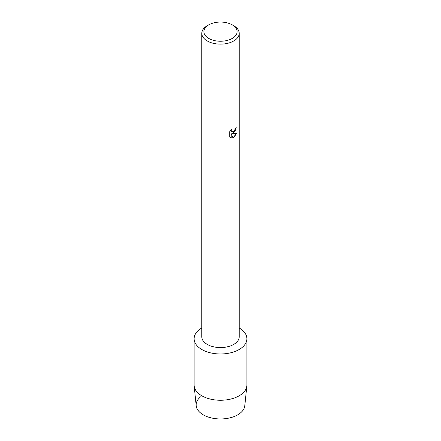 <?xml version="1.0" encoding="UTF-8"?>
<svg xmlns="http://www.w3.org/2000/svg" width="441" height="441" viewBox="0 0 441 441"><rect width="100%" height="100%" fill="white"/><g stroke="black" fill="none" stroke-linecap="round" stroke-linejoin="round"><path stroke-width="0.66" d="M246.888 338.743A26.388 15.237 180 0 1 239.16 349.515A26.388 15.237 180 0 0 239.204 327.994A26.388 15.237 180 0 1 246.888 338.743L246.888 385.021A26.388 15.237 180 0 1 246.844 385.936L244.788 405.753A24.332 14.046 180 0 1 237.705 414.849A24.332 14.046 180 0 1 204.767 415.631A24.332 14.046 180 0 1 200.705 396.746M232.253 24.861L233.724 25.71A18.704 10.799 180 0 1 239.204 33.345L239.204 336.786A18.704 10.799 180 0 1 233.724 344.421A18.704 10.799 180 0 1 213.345 346.758A18.704 10.799 180 0 1 201.796 336.786L201.796 33.345A18.704 10.799 180 0 1 207.276 25.71L208.747 24.861A16.626 9.597 180 0 1 232.253 24.861A16.626 9.597 180 0 1 232.253 38.433A16.626 9.597 180 0 1 208.747 38.433A16.626 9.597 180 0 1 208.747 24.861L207.276 25.71M239.16 349.515A26.388 15.237 180 0 1 201.862 349.531A26.388 15.237 180 0 1 201.796 327.994A26.388 15.237 180 0 0 194.112 338.743A26.388 15.237 180 0 0 210.401 352.822A26.388 15.237 180 0 0 239.16 349.515M233.724 132.939L232.12 133.551L236.778 133.281L233.724 137.614L232.936 137.95L231.211 133.606L231.211 138L229.706 137.112L229.706 131.694L231.442 129.478L231.205 130.558L231.845 131.837L233.724 131.484L234.948 129.544L235.13 128.419A18.704 10.799 0 0 0 236.178 127.581L233.724 132.939M239.204 33.345A18.704 10.799 180 0 1 233.724 40.98A18.704 10.799 180 0 1 213.345 43.317A18.704 10.799 180 0 1 201.796 33.345M236.144 127.609L235.003 131.473L232.12 133.551M231.85 131.837L231.172 130.542L231.376 129.544M230.4 137.669L231.183 137.978M231.211 138L231.211 133.606M232.925 137.928L236.74 133.292M246.844 385.936A26.388 15.237 180 0 1 239.16 395.798A26.388 15.237 180 0 1 211.134 399.265A26.388 15.237 180 0 1 194.156 385.936A26.388 15.237 180 0 1 194.112 385.021L194.112 338.743M237.705 414.849A24.332 14.046 180 0 1 211.862 418.046A24.332 14.046 180 0 1 196.212 405.753L194.156 385.936"/></g></svg>
